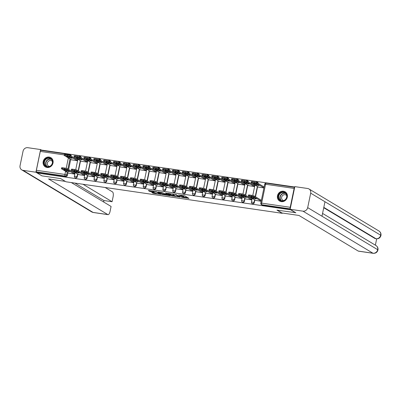 <?xml version="1.0" encoding="UTF-8"?>
<svg xmlns="http://www.w3.org/2000/svg" width="401" height="401" viewBox="0 0 401 401"><rect width="100%" height="100%" fill="white"/><g stroke="black" fill="none" stroke-linecap="round" stroke-linejoin="round"><path stroke-width="0.6" d="M181.382 197.312L188.941 198.38L184.736 195.853L178.485 194.986A2.16 0.311 -168.3 0 1 181.212 195.723L181.563 195.934A2.16 0.311 -168.3 0 1 181.698 196.084A2.16 0.311 -168.3 0 1 180.33 196.094L179.212 196.004L180.656 196.29A2.16 0.311 -168.3 0 1 183.387 197.031L183.738 197.242A2.16 0.311 -168.3 0 1 183.874 197.387A2.16 0.311 -168.3 0 1 182.505 197.402L181.382 197.312M81.182 157.628A1.378 1.258 -59 0 0 80.601 156.565L80.34 156.41A1.378 1.258 121 0 1 80.922 157.473M91.022 159.062A1.378 1.258 -59 0 0 90.441 157.999L90.175 157.844A1.378 1.258 121 0 1 90.756 158.906M100.857 160.495A1.378 1.258 -59 0 0 100.275 159.433L100.014 159.277A1.378 1.258 121 0 1 100.596 160.34M110.691 161.929A1.378 1.258 -59 0 0 110.11 160.866L109.849 160.711A1.378 1.258 121 0 1 110.43 161.773M120.531 163.362A1.378 1.258 -59 0 0 119.944 162.3L119.683 162.144A1.378 1.258 121 0 1 120.265 163.207M130.365 164.801A1.378 1.258 -59 0 0 129.784 163.733L129.523 163.578A1.378 1.258 121 0 1 130.104 164.641M140.2 166.235A1.378 1.258 -59 0 0 139.618 165.167L139.358 165.011A1.378 1.258 121 0 1 139.939 166.074M150.039 167.668A1.378 1.258 -59 0 0 149.453 166.605L149.192 166.445A1.378 1.258 121 0 1 149.773 167.508M159.874 169.102A1.378 1.258 -59 0 0 159.292 168.039L159.032 167.879A1.378 1.258 121 0 1 159.613 168.941M169.708 170.535A1.378 1.258 -59 0 0 169.127 169.473L168.866 169.312A1.378 1.258 121 0 1 169.448 170.38M179.548 171.969A1.378 1.258 -59 0 0 178.961 170.906L178.701 170.746A1.378 1.258 121 0 1 179.282 171.813M189.382 173.402A1.378 1.258 -59 0 0 188.801 172.34L188.54 172.184A1.378 1.258 121 0 1 189.122 173.247M199.217 174.836A1.378 1.258 -59 0 0 198.635 173.773L198.375 173.618A1.378 1.258 121 0 1 198.956 174.681M209.056 176.27A1.378 1.258 -59 0 0 208.47 175.207L208.209 175.052A1.378 1.258 121 0 1 208.791 176.114M218.891 177.703A1.378 1.258 -59 0 0 218.309 176.64L218.044 176.485A1.378 1.258 121 0 1 218.63 177.548M228.725 179.137A1.378 1.258 -59 0 0 228.144 178.074L227.883 177.919A1.378 1.258 121 0 1 228.465 178.981M238.565 180.575A1.378 1.258 -59 0 0 237.978 179.508L237.718 179.352A1.378 1.258 121 0 1 238.299 180.415M248.399 182.009A1.378 1.258 -59 0 0 247.818 180.946L247.552 180.786A1.378 1.258 121 0 1 248.139 181.848M258.234 183.442A1.378 1.258 -59 0 0 257.653 182.38L257.392 182.219A1.378 1.258 121 0 1 257.973 183.282M281.327 201.633A5.368 4.907 -59 0 0 287.041 198.084A5.368 4.907 -59 0 0 285.166 191.833A5.368 4.907 -59 0 0 283.477 191.232A5.368 4.907 -59 0 0 277.763 194.786A5.368 4.907 -59 0 0 279.637 201.031A5.368 4.907 -59 0 0 281.327 201.633M47.022 167.473A5.368 4.907 -59 0 0 52.742 163.924A5.368 4.907 -59 0 0 50.862 157.673A5.368 4.907 -59 0 0 49.178 157.077A5.368 4.907 -59 0 0 43.458 160.626A5.368 4.907 -59 0 0 45.338 166.871A5.368 4.907 -59 0 0 47.022 167.473M151.723 192.315L153.372 193.302L161.102 194.365L155.999 191.558L148.696 190.495L148.31 190.545L149.738 191.402L153.713 192.089L154.144 192.084L153.393 191.613A1.804 0.261 -168.3 0 1 153.282 191.488A1.804 0.261 -168.3 0 1 154.756 191.533A1.804 0.261 -168.3 0 1 156.706 192.094L159.473 193.758A1.804 0.261 -168.3 0 1 159.588 193.883A1.804 0.261 -168.3 0 1 158.109 193.838A1.804 0.261 -168.3 0 1 156.164 193.277L151.723 192.315M295.798 212.69L276.971 210.129L282.279 213.317L66.01 181.788L60.701 178.6L41.91 175.859L37.173 173.011L291.056 209.843M295.758 212.866L291.021 210.019M171.768 195.878L180.31 197.122L176.099 194.595L167.518 193.302L171.768 195.878L171.904 195.212L174.856 195.748M170.3 195.768L162.144 194.475L157.894 191.899L162.3 192.585L164.856 193.838L167.357 194.139L165.538 193.021L166.405 193.152L170.35 195.518M70.726 159.347L68.616 169.543M67.964 172.681L67.413 175.357L66.671 174.916A1.378 1.258 121 0 1 65.137 176.064L36.571 171.899A1.378 0.521 -81.7 0 1 36.376 170.28L40.28 151.418A1.378 0.521 -81.7 0 1 40.957 150.34A1.378 0.521 -81.7 0 1 41.032 150.37M294.75 187.011L41.91 150.144L41.839 150.47M37.173 173.011L37.313 172.345L36.571 171.899M294.675 187.372A1.378 0.521 98.3 0 0 294.128 188.425L290.224 207.292A1.378 0.521 98.3 0 0 290.259 208.695M258.364 187.046L263.933 187.944M255.602 200.38L261.171 201.272M245.768 198.946L251.427 199.853L251.437 198.826M248.53 185.613L254.189 186.52L254.199 185.493M235.933 197.513L241.587 198.42L241.602 197.392M238.69 184.179L244.349 185.087L244.359 184.059M226.094 196.079L231.753 196.986L231.763 195.959M228.856 182.746L234.515 183.653L234.525 182.625M216.259 194.645L221.918 195.553L221.928 194.52M219.021 181.312L224.68 182.219L224.69 181.192M206.425 193.212L212.079 194.119L212.094 193.087M209.182 179.879L214.841 180.786L214.851 179.753M196.585 191.778L202.244 192.68L202.254 191.653M199.347 178.445L205.006 179.352L205.016 178.32M186.751 190.34L192.41 191.247L192.42 190.219M189.513 177.011L195.172 177.914L195.182 176.886M176.916 188.906L182.57 189.813L182.585 188.786M179.673 175.573L185.332 176.48L185.342 175.453M167.077 187.473L172.736 188.38L172.746 187.352M169.839 174.139L175.498 175.047L175.508 174.019M157.242 186.039L162.901 186.946L162.911 185.919M160.004 172.706L165.663 173.613L165.673 172.585M147.408 184.605L153.067 185.513L153.077 184.485M150.169 171.272L155.824 172.179L155.839 171.152M137.568 183.172L143.227 184.079L143.237 183.051M140.33 169.839L145.989 170.746L145.999 169.718M127.734 181.738L133.393 182.645L133.403 181.618M130.495 168.405L136.155 169.312L136.165 168.285M117.899 180.305L123.558 181.212L123.568 180.179M120.661 166.971L126.315 167.879L126.33 166.851M108.059 178.871L113.719 179.778L113.729 178.746M110.821 165.538L116.48 166.445L116.49 165.418M98.225 177.437L103.884 178.34L103.894 177.312M100.987 164.104L106.646 165.011L106.656 163.979M88.39 175.999L94.05 176.906L94.06 175.879M91.152 162.671L96.806 163.578L96.821 162.545M78.551 174.565L84.21 175.473L84.22 174.445M81.313 161.237L86.972 162.139L86.982 161.112M68.716 173.132L74.375 174.039L74.385 173.011M71.478 159.798L77.137 160.706L77.147 159.678M80.561 160.786L78.451 170.976M77.804 174.114L77.248 176.796L76.987 176.635A1.378 1.258 121 0 1 75.017 177.633L75.278 177.788A1.378 1.258 -59 0 0 77.248 176.796M90.4 162.22L88.29 172.41M87.639 175.548L87.082 178.229L86.822 178.069A1.378 1.258 121 0 1 84.852 179.067L85.112 179.222A1.378 1.258 -59 0 0 87.082 178.229M100.235 163.653L98.125 173.849M97.473 176.986L96.922 179.663L96.656 179.503A1.378 1.258 121 0 1 94.686 180.5L94.952 180.656A1.378 1.258 -59 0 0 96.922 179.663M110.069 165.087L107.959 175.282M107.313 178.42L106.756 181.097L106.496 180.936A1.378 1.258 121 0 1 104.526 181.934L104.786 182.089A1.378 1.258 -59 0 0 106.756 181.097M119.909 166.52L117.799 176.716M117.147 179.854L116.591 182.53L116.33 182.375A1.378 1.258 121 0 1 114.36 183.367L114.621 183.528A1.378 1.258 -59 0 0 116.591 182.53M129.744 167.954L127.633 178.149M126.982 181.287L126.43 183.964L126.165 183.808A1.378 1.258 121 0 1 124.195 184.801L124.46 184.961A1.378 1.258 -59 0 0 126.43 183.964M139.578 169.387L137.468 179.583M136.821 182.721L136.265 185.397L136.004 185.242A1.378 1.258 121 0 1 134.034 186.234L134.295 186.395A1.378 1.258 -59 0 0 136.265 185.397M149.418 170.821L147.307 181.016M146.656 184.154L146.099 186.831L145.839 186.676A1.378 1.258 121 0 1 143.869 187.668L144.129 187.828A1.378 1.258 -59 0 0 146.099 186.831M159.252 172.255L157.142 182.45M156.49 185.588L155.939 188.264L155.673 188.109A1.378 1.258 121 0 1 153.703 189.107L153.969 189.262A1.378 1.258 -59 0 0 155.939 188.264M169.087 173.688L166.976 183.884M166.33 187.021L165.773 189.698L165.513 189.543A1.378 1.258 121 0 1 163.543 190.54L163.803 190.696A1.378 1.258 -59 0 0 165.773 189.698M178.926 175.122L176.811 185.317M176.164 188.455L175.608 191.137L175.347 190.976A1.378 1.258 121 0 1 173.377 191.974L173.638 192.129A1.378 1.258 -59 0 0 175.608 191.137M188.761 176.56L186.65 186.751M185.999 189.889L185.447 192.57L185.182 192.41A1.378 1.258 121 0 1 183.212 193.407L183.478 193.563A1.378 1.258 -59 0 0 185.447 192.57M198.595 177.994L196.485 188.184M195.833 191.322L195.282 194.004L195.021 193.843A1.378 1.258 121 0 1 193.051 194.841L193.312 194.996A1.378 1.258 -59 0 0 195.282 194.004M208.435 179.427L206.32 189.623M205.673 192.761L205.117 195.437L204.856 195.277A1.378 1.258 121 0 1 202.886 196.274L203.147 196.43A1.378 1.258 -59 0 0 205.117 195.437M218.269 180.861L216.159 191.056M215.507 194.194L214.951 196.871L214.69 196.711A1.378 1.258 121 0 1 212.72 197.708L212.986 197.863A1.378 1.258 -59 0 0 214.951 196.871M228.104 182.295L225.994 192.49M225.342 195.628L224.791 198.305L224.53 198.149A1.378 1.258 121 0 1 222.56 199.142L222.821 199.302A1.378 1.258 -59 0 0 224.791 198.305M237.943 183.728L235.828 193.924M235.181 197.061L234.625 199.738L234.364 199.583A1.378 1.258 121 0 1 232.395 200.575L232.655 200.736A1.378 1.258 -59 0 0 234.625 199.738M247.778 185.162L245.668 195.357M245.016 198.495L244.46 201.172L244.199 201.016A1.378 1.258 121 0 1 242.229 202.009L242.49 202.169A1.378 1.258 -59 0 0 244.46 201.172M257.612 186.595L255.502 196.791M254.851 199.929L254.299 202.605L254.039 202.45A1.378 1.258 121 0 1 252.069 203.442L252.329 203.603A1.378 1.258 -59 0 0 254.299 202.605M282.279 213.317L282.339 213.031M69.002 155.047A1.378 0.521 -81.7 0 1 69.518 154.505A1.378 0.521 -81.7 0 1 69.594 154.535A1.378 1.258 121 0 1 70.03 154.686L70.766 155.132A1.378 1.258 121 0 1 71.348 156.195M37.313 172.345L65.874 176.51A1.378 1.258 -59 0 0 67.413 175.357M290.154 209.207L262.595 205.192A1.378 1.258 121 0 1 262.164 205.036L261.427 204.59A1.378 1.258 121 0 0 261.858 204.746L290.219 208.881M183.874 197.387L184.009 196.721A2.16 0.311 -168.3 0 0 183.874 196.575L183.738 197.242M181.758 195.798A2.16 0.311 -168.3 0 1 183.523 196.365L183.874 196.575M181.698 196.084L181.838 195.417A2.16 0.311 -168.3 0 0 181.773 195.317M183.939 197.071L187.668 197.618M168.971 193.447L171.904 195.212M178.916 196.876L175.493 194.625L173.999 194.33A2.16 0.311 -168.3 0 0 172.63 194.345A2.16 0.311 -168.3 0 0 172.766 194.49L175.287 196.009A2.16 0.311 -168.3 0 0 178.019 196.746L178.916 196.876M165.232 194.345L163.132 194.039L162.996 194.706M159.347 192.049L163.132 194.039M165.773 194.67A1.804 0.261 -168.3 0 0 167.723 195.237A1.804 0.261 -168.3 0 0 169.202 195.282A1.804 0.261 -168.3 0 0 169.087 195.157L168.109 194.57L165.187 194.034L164.756 194.039L165.773 194.67M149.723 190.645L153.312 191.342M152.806 192.47L155.553 192.936M259.046 185.508L256.289 183.848A4.301 0.622 -168.3 0 0 253.327 183.417L256.084 185.077A4.301 0.622 -168.3 0 0 259.046 185.508M263.953 187.853L256.79 183.548A2.065 0.296 -168.3 0 0 254.184 182.841L252.354 182.575A2.065 0.296 -168.3 0 0 251.051 182.585A2.065 0.296 -168.3 0 0 251.181 182.731L258.545 187.157M257.176 184.38A4.301 0.622 -168.3 0 1 256.264 184.209L255.382 183.678M251.051 182.585L251.232 181.718A2.065 0.296 11.7 0 1 252.535 181.708L254.364 181.979A2.065 0.296 11.7 0 1 256.971 182.681L256.79 183.548M264.134 186.986L256.971 182.681M256.264 184.209L256.084 185.077M254.414 197.713A4.301 0.622 11.7 0 1 253.502 197.543L252.62 197.011M261.191 201.182L254.028 196.881A2.065 0.296 -168.3 0 0 251.422 196.174L249.597 195.909A2.065 0.296 -168.3 0 0 248.289 195.919L248.47 195.051A2.065 0.296 11.7 0 1 249.773 195.041L251.602 195.307A2.065 0.296 11.7 0 1 254.209 196.014L261.372 200.32M253.322 198.41A4.301 0.622 11.7 0 0 256.289 198.841L253.527 197.182A4.301 0.622 11.7 0 0 250.565 196.751L253.322 198.41L253.502 197.543M248.289 195.919A2.065 0.296 -168.3 0 0 248.419 196.064L255.783 200.49M249.211 184.074L246.455 182.415A4.301 0.622 -168.3 0 0 243.492 181.984L246.249 183.643A4.301 0.622 -168.3 0 0 249.211 184.074M254.199 186.465L246.956 182.114A2.065 0.296 -168.3 0 0 244.349 181.407L242.52 181.142A2.065 0.296 -168.3 0 0 241.212 181.152A2.065 0.296 -168.3 0 0 241.342 181.297L248.71 185.723M247.337 182.946A4.301 0.622 -168.3 0 1 246.43 182.776L245.542 182.244M241.212 181.152L241.392 180.285A2.065 0.296 11.7 0 1 242.7 180.275L244.53 180.54A2.065 0.296 11.7 0 1 247.136 181.247L246.956 182.114M254.379 185.598L247.136 181.247M246.43 182.776L246.249 183.643M239.377 182.64L236.62 180.981A4.301 0.622 -168.3 0 0 233.653 180.55L236.415 182.204A4.301 0.622 -168.3 0 0 239.377 182.64M244.359 185.031L237.116 180.681A2.065 0.296 -168.3 0 0 234.515 179.974L232.685 179.708A2.065 0.296 -168.3 0 0 231.377 179.718A2.065 0.296 -168.3 0 0 231.507 179.864L238.871 184.29M237.502 181.513A4.301 0.622 -168.3 0 1 236.59 181.342L235.708 180.811M231.377 179.718L231.557 178.851A2.065 0.296 11.7 0 1 232.866 178.841L234.69 179.107A2.065 0.296 11.7 0 1 237.297 179.813L237.116 180.681M244.54 184.164L237.297 179.813M236.59 181.342L236.415 182.204M277.281 210.174L281.933 212.971L298.961 215.452L358.248 251.081L372.97 253.226L302.966 211.162L290.139 209.292L295.783 212.771M302.966 211.162A4.231 3.87 -59 0 0 307.692 207.628L321.978 216.209L324.975 201.743L310.69 193.162L307.692 207.628M310.69 193.162A4.231 3.87 -59 0 0 308.991 188.971A4.231 3.87 -59 0 0 307.662 188.495L294.83 186.625L290.139 209.292M375.366 245.161L376.674 238.851M373.201 253.312C375.682 253.432 377.266 252.324 377.953 249.978L377.697 249.693A4.231 3.87 -59 0 1 372.97 253.226A4.13 1.559 98.3 0 0 373.201 253.312L358.479 251.161A4.13 1.559 -81.7 0 1 358.248 251.081M375.12 238.6L375.351 238.685A4.13 1.559 -81.7 0 1 375.12 238.6L323.737 207.728M323.808 207.382L375.973 238.725A4.231 3.87 -59 0 0 380.689 235.227L380.95 235.512C381.251 233.623 380.599 232.129 378.99 231.031L308.991 188.971M65.358 181.397L48.516 178.941L107.804 214.565A4.13 1.559 98.3 0 0 108.034 214.65A4.13 1.559 98.3 0 0 110.059 211.422L111.087 206.46L71.323 182.565M21.749 169.884A4.231 3.87 -59 0 0 23.078 170.355L93.082 212.42A4.13 1.559 98.3 0 0 93.313 212.505L91.749 211.949L21.749 169.884A4.231 3.87 -59 0 1 20.05 165.688L23.047 151.222A4.231 3.87 -59 0 1 27.774 147.688L40.601 149.558L41.874 150.325M23.078 170.355L35.91 172.224L40.601 149.558M103.638 201.979L103.934 200.54L112.069 201.723L113.097 196.761A4.13 1.559 98.3 0 0 112.496 191.899L105.167 187.498M112.069 201.723L83.017 184.27M35.91 172.224L37.178 172.986M103.934 200.54L74.882 183.082M286.85 197.167A4.642 4.251 121 0 1 281.662 201.046A4.642 4.251 121 0 1 278.334 195.929A4.642 4.251 121 0 1 283.522 192.049A4.642 4.251 121 0 1 286.85 197.167M278.77 196.044A4.301 3.935 -59 0 0 280.494 200.305A4.301 3.935 -59 0 0 286.65 197.197A4.301 3.935 -59 0 0 284.926 192.936A4.301 3.935 -59 0 0 278.77 196.044M286.69 195.618A3.063 2.802 -59 0 0 286.028 195.041A3.063 2.802 -59 0 0 281.642 197.257A3.063 2.802 -59 0 0 282.87 200.289A3.063 2.802 -59 0 0 283.692 200.605M285.818 192.31A5.333 4.877 -59 0 0 285.337 191.979A5.333 4.877 -59 0 0 277.708 195.833A5.333 4.877 -59 0 0 279.848 201.117A5.333 4.877 -59 0 0 280.364 201.387M52.546 163.006A4.642 4.251 121 0 1 47.358 166.886A4.642 4.251 121 0 1 44.035 161.768A4.642 4.251 121 0 1 49.223 157.889A4.642 4.251 121 0 1 52.546 163.006M44.471 161.884A4.301 3.935 -59 0 0 46.195 166.144A4.301 3.935 -59 0 0 52.351 163.037A4.301 3.935 -59 0 0 50.626 158.776A4.301 3.935 -59 0 0 44.471 161.884M52.391 161.458A3.063 2.802 -59 0 0 51.724 160.881A3.063 2.802 -59 0 0 47.343 163.097A3.063 2.802 -59 0 0 48.571 166.129A3.063 2.802 -59 0 0 49.393 166.445M51.513 158.149A5.333 4.877 -59 0 0 51.037 157.819A5.333 4.877 -59 0 0 43.403 161.678A5.333 4.877 -59 0 0 45.544 166.956A5.333 4.877 -59 0 0 46.065 167.227M244.575 196.279A4.301 0.622 11.7 0 1 243.668 196.109L242.78 195.578M251.437 199.798L244.194 195.447A2.065 0.296 -168.3 0 0 241.587 194.741L239.758 194.475A2.065 0.296 -168.3 0 0 238.455 194.485L238.63 193.618A2.065 0.296 11.7 0 1 239.938 193.608L241.768 193.873A2.065 0.296 11.7 0 1 244.374 194.58L251.617 198.931M243.487 196.971A4.301 0.622 11.7 0 0 246.45 197.407L243.693 195.748A4.301 0.622 11.7 0 0 240.73 195.317L243.487 196.971L243.668 196.109M238.455 194.485A2.065 0.296 -168.3 0 0 238.58 194.63L245.948 199.056M234.74 194.846A4.301 0.622 11.7 0 1 233.833 194.67L232.946 194.139M241.602 198.365L234.359 194.014A2.065 0.296 -168.3 0 0 231.753 193.307L229.923 193.041A2.065 0.296 -168.3 0 0 228.615 193.051L228.796 192.184A2.065 0.296 11.7 0 1 230.104 192.174L231.933 192.44A2.065 0.296 11.7 0 1 234.535 193.147L241.778 197.498M233.653 195.538A4.301 0.622 11.7 0 0 236.615 195.974L233.858 194.315A4.301 0.622 11.7 0 0 230.896 193.883L233.653 195.538L233.833 194.67M228.615 193.051A2.065 0.296 -168.3 0 0 228.745 193.192L236.109 197.618M229.537 181.207L226.781 179.548A4.301 0.622 -168.3 0 0 223.818 179.117L226.575 180.771A4.301 0.622 -168.3 0 0 229.537 181.207M234.525 183.598L227.282 179.247A2.065 0.296 -168.3 0 0 224.675 178.54L222.846 178.275A2.065 0.296 -168.3 0 0 221.542 178.285A2.065 0.296 -168.3 0 0 221.673 178.43L229.036 182.856M227.668 180.079A4.301 0.622 -168.3 0 1 226.755 179.909L225.873 179.372M221.542 178.285L221.723 177.417A2.065 0.296 11.7 0 1 223.026 177.407L224.856 177.673A2.065 0.296 11.7 0 1 227.462 178.38L227.282 179.247M234.705 182.731L227.462 178.38M226.755 179.909L226.575 180.771M219.703 179.768L216.946 178.114A4.301 0.622 -168.3 0 0 213.984 177.683L216.74 179.337A4.301 0.622 -168.3 0 0 219.703 179.768M224.69 182.164L217.447 177.813A2.065 0.296 -168.3 0 0 214.841 177.107L213.011 176.841A2.065 0.296 -168.3 0 0 211.703 176.851A2.065 0.296 -168.3 0 0 211.833 176.991L219.202 181.417M217.828 178.645A4.301 0.622 -168.3 0 1 216.921 178.47L216.034 177.939M211.703 176.851L211.883 175.984A2.065 0.296 11.7 0 1 213.192 175.974L215.021 176.239A2.065 0.296 11.7 0 1 217.628 176.946L217.447 177.813M224.871 181.297L217.628 176.946M216.921 178.47L216.74 179.337M209.868 178.335L207.111 176.681A4.301 0.622 -168.3 0 0 204.144 176.25L206.906 177.904A4.301 0.622 -168.3 0 0 209.868 178.335M214.856 180.731L207.608 176.38A2.065 0.296 -168.3 0 0 205.006 175.673L203.177 175.407A2.065 0.296 -168.3 0 0 201.868 175.417A2.065 0.296 -168.3 0 0 201.999 175.558L209.362 179.984M207.994 177.212A4.301 0.622 -168.3 0 1 207.081 177.036L206.199 176.505M201.868 175.417L202.049 174.55A2.065 0.296 11.7 0 1 203.357 174.54L205.182 174.806A2.065 0.296 11.7 0 1 207.788 175.513L207.608 176.38M215.031 179.864L207.788 175.513M207.081 177.036L206.906 177.904M224.906 193.412A4.301 0.622 11.7 0 1 223.994 193.237L223.111 192.706M231.763 196.931L224.52 192.58A2.065 0.296 -168.3 0 0 221.913 191.873L220.089 191.608A2.065 0.296 -168.3 0 0 218.781 191.618L218.961 190.751A2.065 0.296 11.7 0 1 220.264 190.741L222.094 191.006A2.065 0.296 11.7 0 1 224.7 191.713L231.943 196.064M223.813 194.104A4.301 0.622 11.7 0 0 226.781 194.535L224.019 192.881A4.301 0.622 11.7 0 0 221.056 192.45L223.813 194.104L223.994 193.237M218.781 191.618A2.065 0.296 -168.3 0 0 218.911 191.758L226.274 196.184M215.071 191.979A4.301 0.622 11.7 0 1 214.159 191.803L213.272 191.272M221.928 195.498L214.685 191.147A2.065 0.296 -168.3 0 0 212.079 190.44L210.249 190.174A2.065 0.296 -168.3 0 0 208.946 190.184L209.121 189.317A2.065 0.296 11.7 0 1 210.43 189.307L212.259 189.573A2.065 0.296 11.7 0 1 214.866 190.28L222.109 194.63M213.979 192.67A4.301 0.622 11.7 0 0 216.941 193.102L214.184 191.447A4.301 0.622 11.7 0 0 211.222 191.016L213.979 192.67L214.159 191.803M208.946 190.184A2.065 0.296 -168.3 0 0 209.071 190.325L216.44 194.751M205.232 190.545A4.301 0.622 11.7 0 1 204.325 190.37L203.437 189.838M212.094 194.064L204.851 189.708A2.065 0.296 -168.3 0 0 202.244 189.006L200.415 188.741A2.065 0.296 -168.3 0 0 199.107 188.751L199.287 187.884A2.065 0.296 11.7 0 1 200.595 187.874L202.425 188.139A2.065 0.296 11.7 0 1 205.026 188.846L212.269 193.197M204.144 191.237A4.301 0.622 11.7 0 0 207.106 191.668L204.35 190.014A4.301 0.622 11.7 0 0 201.387 189.578L204.144 191.237L204.325 190.37M199.107 188.751A2.065 0.296 -168.3 0 0 199.237 188.891L206.6 193.317M200.029 176.901L197.272 175.247A4.301 0.622 -168.3 0 0 194.31 174.811L197.066 176.47A4.301 0.622 -168.3 0 0 200.029 176.901M205.016 179.297L197.773 174.941A2.065 0.296 -168.3 0 0 195.167 174.24L193.337 173.974A2.065 0.296 -168.3 0 0 192.034 173.984A2.065 0.296 -168.3 0 0 192.164 174.124L199.528 178.55M198.159 175.778A4.301 0.622 -168.3 0 1 197.247 175.603L196.365 175.072M192.034 173.984L192.214 173.117A2.065 0.296 11.7 0 1 193.518 173.107L195.347 173.372A2.065 0.296 11.7 0 1 197.954 174.079L197.773 174.941M205.197 178.43L197.954 174.079M197.247 175.603L197.066 176.47M195.397 189.112A4.301 0.622 11.7 0 1 194.485 188.936L193.603 188.405M202.254 192.63L195.011 188.275A2.065 0.296 -168.3 0 0 192.405 187.573L190.58 187.302A2.065 0.296 -168.3 0 0 189.272 187.317L189.452 186.45A2.065 0.296 11.7 0 1 190.756 186.44L192.585 186.706A2.065 0.296 11.7 0 1 195.192 187.407L202.435 191.763M194.305 189.803A4.301 0.622 11.7 0 0 197.272 190.234L194.51 188.58A4.301 0.622 11.7 0 0 191.548 188.144L194.305 189.803L194.485 188.936M189.272 187.317A2.065 0.296 -168.3 0 0 189.402 187.457L196.766 191.884M190.194 175.468L187.437 173.813A4.301 0.622 -168.3 0 0 184.475 173.377L187.232 175.036A4.301 0.622 -168.3 0 0 190.194 175.468M195.182 177.864L187.939 173.508A2.065 0.296 -168.3 0 0 185.332 172.806L183.503 172.54A2.065 0.296 -168.3 0 0 182.194 172.55A2.065 0.296 -168.3 0 0 182.325 172.691L189.693 177.117M188.32 174.345A4.301 0.622 -168.3 0 1 187.412 174.169L186.525 173.638M182.194 172.55L182.375 171.683A2.065 0.296 11.7 0 1 183.683 171.673L185.513 171.939A2.065 0.296 11.7 0 1 188.119 172.641L187.939 173.508M195.362 176.996L188.119 172.641M187.412 174.169L187.232 175.036M185.563 187.673A4.301 0.622 11.7 0 1 184.65 187.503L183.763 186.971M192.42 191.197L185.177 186.841A2.065 0.296 -168.3 0 0 182.57 186.139L180.741 185.869A2.065 0.296 -168.3 0 0 179.437 185.884L179.613 185.016A2.065 0.296 11.7 0 1 180.921 185.006L182.751 185.272A2.065 0.296 11.7 0 1 185.357 185.974L192.6 190.33M184.47 188.37A4.301 0.622 11.7 0 0 187.432 188.801L184.676 187.142A4.301 0.622 11.7 0 0 181.713 186.711L184.47 188.37L184.65 187.503M179.437 185.884A2.065 0.296 -168.3 0 0 179.563 186.024L186.931 190.45M180.36 174.034L177.603 172.375A4.301 0.622 -168.3 0 0 174.635 171.944L177.397 173.603A4.301 0.622 -168.3 0 0 180.36 174.034M185.347 176.43L178.099 172.074A2.065 0.296 -168.3 0 0 175.498 171.372L173.668 171.102A2.065 0.296 -168.3 0 0 172.36 171.117A2.065 0.296 -168.3 0 0 172.49 171.257L179.854 175.683M178.485 172.911A4.301 0.622 -168.3 0 1 177.573 172.736L176.691 172.204M172.36 171.117L172.54 170.25A2.065 0.296 11.7 0 1 173.849 170.24L175.673 170.505A2.065 0.296 11.7 0 1 178.28 171.207L178.099 172.074M185.523 175.563L178.28 171.207M177.573 172.736L177.397 173.603M175.723 186.239A4.301 0.622 11.7 0 1 174.816 186.069L173.929 185.538M182.585 189.758L175.342 185.407A2.065 0.296 -168.3 0 0 172.736 184.701L170.906 184.435A2.065 0.296 -168.3 0 0 169.598 184.445L169.778 183.583A2.065 0.296 11.7 0 1 171.087 183.568L172.916 183.838A2.065 0.296 11.7 0 1 175.518 184.54L182.766 188.896M174.635 186.936A4.301 0.622 11.7 0 0 177.598 187.367L174.841 185.708A4.301 0.622 11.7 0 0 171.879 185.277L174.635 186.936L174.816 186.069M169.598 184.445A2.065 0.296 -168.3 0 0 169.728 184.59L177.097 189.016M170.52 172.6L167.763 170.941A4.301 0.622 -168.3 0 0 164.801 170.51L167.558 172.169A4.301 0.622 -168.3 0 0 170.52 172.6M175.508 174.996L168.265 170.641A2.065 0.296 -168.3 0 0 165.658 169.939L163.834 169.668A2.065 0.296 -168.3 0 0 162.525 169.678A2.065 0.296 -168.3 0 0 162.656 169.823L170.019 174.25M168.651 171.473A4.301 0.622 -168.3 0 1 167.738 171.302L166.856 170.771M162.525 169.678L162.706 168.816A2.065 0.296 11.7 0 1 164.009 168.801L165.839 169.072A2.065 0.296 11.7 0 1 168.445 169.773L168.265 170.641M175.688 174.129L168.445 169.773M167.738 171.302L167.558 172.169M165.889 184.806A4.301 0.622 11.7 0 1 164.976 184.635L164.094 184.104M172.746 188.325L165.503 183.974A2.065 0.296 -168.3 0 0 162.896 183.267L161.072 183.001A2.065 0.296 -168.3 0 0 159.763 183.011L159.944 182.144A2.065 0.296 11.7 0 1 161.247 182.134L163.077 182.4A2.065 0.296 11.7 0 1 165.683 183.107L172.926 187.457M164.796 185.503A4.301 0.622 11.7 0 0 167.763 185.934L165.001 184.275A4.301 0.622 11.7 0 0 162.039 183.843L164.796 185.503L164.976 184.635M159.763 183.011A2.065 0.296 -168.3 0 0 159.894 183.157L167.257 187.583M160.686 171.167L157.929 169.508A4.301 0.622 -168.3 0 0 154.966 169.077L157.723 170.736A4.301 0.622 -168.3 0 0 160.686 171.167M165.673 173.558L158.43 169.207A2.065 0.296 -168.3 0 0 155.824 168.5L153.994 168.235A2.065 0.296 -168.3 0 0 152.686 168.245A2.065 0.296 -168.3 0 0 152.816 168.39L160.184 172.816M158.811 170.039A4.301 0.622 -168.3 0 1 157.904 169.869L157.017 169.337M152.686 168.245L152.866 167.382A2.065 0.296 11.7 0 1 154.174 167.367L156.004 167.638A2.065 0.296 11.7 0 1 158.611 168.34L158.43 169.207M165.854 172.696L158.611 168.34M157.904 169.869L157.723 170.736M150.851 169.733L148.094 168.074A4.301 0.622 -168.3 0 0 145.127 167.643L147.889 169.302A4.301 0.622 -168.3 0 0 150.851 169.733M155.839 172.124L148.596 167.773A2.065 0.296 -168.3 0 0 145.989 167.067L144.16 166.801A2.065 0.296 -168.3 0 0 142.851 166.811A2.065 0.296 -168.3 0 0 142.982 166.956L150.345 171.382M148.977 168.605A4.301 0.622 -168.3 0 1 148.064 168.435L147.182 167.904M142.851 166.811L143.032 165.944A2.065 0.296 11.7 0 1 144.34 165.934L146.165 166.199A2.065 0.296 11.7 0 1 148.771 166.906L148.596 167.773M156.014 171.257L148.771 166.906M148.064 168.435L147.889 169.302M141.017 168.3L138.255 166.641A4.301 0.622 -168.3 0 0 135.292 166.209L138.049 167.869A4.301 0.622 -168.3 0 0 141.017 168.3M145.999 170.691L138.756 166.34A2.065 0.296 -168.3 0 0 136.15 165.633L134.325 165.367A2.065 0.296 -168.3 0 0 133.017 165.377A2.065 0.296 -168.3 0 0 133.147 165.523L140.51 169.949M139.142 167.172A4.301 0.622 -168.3 0 1 138.23 167.001L137.348 166.47M133.017 165.377L133.197 164.51A2.065 0.296 11.7 0 1 134.5 164.5L136.33 164.766A2.065 0.296 11.7 0 1 138.936 165.473L138.756 166.34M146.18 169.823L138.936 165.473M138.23 167.001L138.049 167.869M131.177 166.866L128.42 165.207A4.301 0.622 -168.3 0 0 125.458 164.776L128.215 166.43A4.301 0.622 -168.3 0 0 131.177 166.866M136.165 169.257L128.921 164.906A2.065 0.296 -168.3 0 0 126.315 164.199L124.485 163.934A2.065 0.296 -168.3 0 0 123.182 163.944A2.065 0.296 -168.3 0 0 123.307 164.089L130.676 168.515M129.302 165.738A4.301 0.622 -168.3 0 1 128.395 165.568L127.508 165.037M123.182 163.944L123.358 163.077A2.065 0.296 11.7 0 1 124.666 163.067L126.495 163.332A2.065 0.296 11.7 0 1 129.102 164.039L128.921 164.906M136.345 168.39L129.102 164.039M128.395 165.568L128.215 166.43M121.343 165.433L118.586 163.773A4.301 0.622 -168.3 0 0 115.618 163.342L118.38 164.996A4.301 0.622 -168.3 0 0 121.343 165.433M126.33 167.824L119.087 163.473A2.065 0.296 -168.3 0 0 116.48 162.766L114.651 162.5A2.065 0.296 -168.3 0 0 113.343 162.51A2.065 0.296 -168.3 0 0 113.473 162.651L120.836 167.077M119.468 164.305A4.301 0.622 -168.3 0 1 118.556 164.129L117.673 163.598M113.343 162.51L113.523 161.643A2.065 0.296 11.7 0 1 114.831 161.633L116.656 161.899A2.065 0.296 11.7 0 1 119.262 162.605L119.087 163.473M126.505 166.956L119.262 162.605M118.556 164.129L118.38 164.996M111.508 163.994L108.746 162.34A4.301 0.622 -168.3 0 0 105.784 161.909L108.541 163.563A4.301 0.622 -168.3 0 0 111.508 163.994M116.49 166.39L109.247 162.039A2.065 0.296 -168.3 0 0 106.641 161.332L104.816 161.067A2.065 0.296 -168.3 0 0 103.508 161.077A2.065 0.296 -168.3 0 0 103.638 161.217L111.002 165.643M109.633 162.871A4.301 0.622 -168.3 0 1 108.721 162.696L107.839 162.164M103.508 161.077L103.689 160.21A2.065 0.296 11.7 0 1 104.992 160.2L106.821 160.465A2.065 0.296 11.7 0 1 109.428 161.172L109.247 162.039M116.671 165.523L109.428 161.172M108.721 162.696L108.541 163.563M156.054 183.372A4.301 0.622 11.7 0 1 155.142 183.202L154.255 182.671M162.911 186.891L155.668 182.54A2.065 0.296 -168.3 0 0 153.062 181.833L151.232 181.568A2.065 0.296 -168.3 0 0 149.929 181.578L150.104 180.711A2.065 0.296 11.7 0 1 151.413 180.701L153.242 180.966A2.065 0.296 11.7 0 1 155.849 181.673L163.092 186.024M154.961 184.069A4.301 0.622 11.7 0 0 157.924 184.5L155.167 182.841A4.301 0.622 11.7 0 0 152.205 182.41L154.961 184.069L155.142 183.202M149.929 181.578A2.065 0.296 -168.3 0 0 150.054 181.723L157.423 186.149M146.215 181.939A4.301 0.622 11.7 0 1 145.307 181.768L144.42 181.237M153.077 185.457L145.834 181.107A2.065 0.296 -168.3 0 0 143.227 180.4L141.398 180.134A2.065 0.296 -168.3 0 0 140.089 180.144L140.27 179.277A2.065 0.296 11.7 0 1 141.578 179.267L143.408 179.533A2.065 0.296 11.7 0 1 146.009 180.239L153.257 184.59M145.127 182.63A4.301 0.622 11.7 0 0 148.089 183.067L145.332 181.407A4.301 0.622 11.7 0 0 142.37 180.976L145.127 182.63L145.307 181.768M140.089 180.144A2.065 0.296 -168.3 0 0 140.22 180.29L147.588 184.716M136.38 180.505A4.301 0.622 11.7 0 1 135.468 180.33L134.586 179.798M143.237 184.024L135.994 179.673A2.065 0.296 -168.3 0 0 133.388 178.966L131.563 178.701A2.065 0.296 -168.3 0 0 130.255 178.711L130.435 177.844A2.065 0.296 11.7 0 1 131.744 177.833L133.568 178.099A2.065 0.296 11.7 0 1 136.175 178.806L143.418 183.157M135.287 181.197A4.301 0.622 11.7 0 0 138.255 181.633L135.498 179.974A4.301 0.622 11.7 0 0 132.53 179.543L135.287 181.197L135.468 180.33M130.255 178.711A2.065 0.296 -168.3 0 0 130.385 178.856L137.749 183.277M126.546 179.072A4.301 0.622 11.7 0 1 125.633 178.896L124.751 178.365M133.403 182.59L126.16 178.239A2.065 0.296 -168.3 0 0 123.553 177.533L121.724 177.267A2.065 0.296 -168.3 0 0 120.42 177.277L120.596 176.41A2.065 0.296 11.7 0 1 121.904 176.4L123.734 176.666A2.065 0.296 11.7 0 1 126.34 177.372L133.583 181.723M125.453 179.763A4.301 0.622 11.7 0 0 128.415 180.194L125.658 178.54A4.301 0.622 11.7 0 0 122.696 178.109L125.453 179.763L125.633 178.896M120.42 177.277A2.065 0.296 -168.3 0 0 120.551 177.417L127.914 181.843M116.706 177.638A4.301 0.622 11.7 0 1 115.799 177.463L114.912 176.931M123.568 181.157L116.325 176.806A2.065 0.296 -168.3 0 0 113.719 176.099L111.889 175.833A2.065 0.296 -168.3 0 0 110.581 175.844L110.761 174.976A2.065 0.296 11.7 0 1 112.069 174.966L113.899 175.232A2.065 0.296 11.7 0 1 116.506 175.939L123.749 180.29M115.618 178.33A4.301 0.622 11.7 0 0 118.581 178.761L115.824 177.107A4.301 0.622 11.7 0 0 112.861 176.676L115.618 178.33L115.799 177.463M110.581 175.844A2.065 0.296 -168.3 0 0 110.711 175.984L118.079 180.41M106.872 176.204A4.301 0.622 11.7 0 1 105.959 176.029L105.077 175.498M113.729 179.723L106.486 175.367A2.065 0.296 -168.3 0 0 103.884 174.666L102.054 174.4A2.065 0.296 -168.3 0 0 100.746 174.41L100.927 173.543A2.065 0.296 11.7 0 1 102.235 173.533L104.059 173.798A2.065 0.296 11.7 0 1 106.666 174.505L113.909 178.856M105.784 176.896A4.301 0.622 11.7 0 0 108.746 177.327L105.989 175.673A4.301 0.622 11.7 0 0 103.022 175.237L105.784 176.896L105.959 176.029M100.746 174.41A2.065 0.296 -168.3 0 0 100.877 174.55L108.24 178.976M101.669 162.56L98.912 160.906A4.301 0.622 -168.3 0 0 95.949 160.475L98.706 162.129A4.301 0.622 -168.3 0 0 101.669 162.56M106.656 164.956L99.413 160.606A2.065 0.296 -168.3 0 0 96.806 159.899L94.977 159.633A2.065 0.296 -168.3 0 0 93.674 159.643A2.065 0.296 -168.3 0 0 93.799 159.783L101.167 164.209M99.794 161.438A4.301 0.622 -168.3 0 1 98.887 161.262L97.999 160.731M93.674 159.643L93.849 158.776A2.065 0.296 11.7 0 1 95.157 158.766L96.987 159.032A2.065 0.296 11.7 0 1 99.593 159.738L99.413 160.606M106.836 164.089L99.593 159.738M98.887 161.262L98.706 162.129M97.037 174.771A4.301 0.622 11.7 0 1 96.125 174.595L95.243 174.064M103.894 178.29L96.651 173.934A2.065 0.296 -168.3 0 0 94.045 173.232L92.215 172.966A2.065 0.296 -168.3 0 0 90.912 172.976L91.092 172.109A2.065 0.296 11.7 0 1 92.395 172.099L94.225 172.365A2.065 0.296 11.7 0 1 96.831 173.067L104.075 177.422M95.944 175.463A4.301 0.622 11.7 0 0 98.907 175.894L96.15 174.24A4.301 0.622 11.7 0 0 93.187 173.803L95.944 175.463L96.125 174.595M90.912 172.976A2.065 0.296 -168.3 0 0 91.042 173.117L98.405 177.543M91.834 161.127L89.077 159.473A4.301 0.622 -168.3 0 0 86.11 159.037L88.872 160.696A4.301 0.622 -168.3 0 0 91.834 161.127M96.821 163.523L89.578 159.167A2.065 0.296 -168.3 0 0 86.972 158.465L85.142 158.2A2.065 0.296 -168.3 0 0 83.834 158.21A2.065 0.296 -168.3 0 0 83.964 158.35L91.328 162.776M89.959 160.004A4.301 0.622 -168.3 0 1 89.047 159.829L88.165 159.297M83.834 158.21L84.015 157.342A2.065 0.296 11.7 0 1 85.323 157.332L87.152 157.598A2.065 0.296 11.7 0 1 89.754 158.305L89.578 159.167M96.997 162.656L89.754 158.305M89.047 159.829L88.872 160.696M87.197 173.337A4.301 0.622 11.7 0 1 86.29 173.162L85.403 172.63M94.06 176.856L86.816 172.5A2.065 0.296 -168.3 0 0 84.21 171.798L82.38 171.528A2.065 0.296 -168.3 0 0 81.072 171.543L81.253 170.676A2.065 0.296 11.7 0 1 82.561 170.666L84.39 170.931A2.065 0.296 11.7 0 1 86.997 171.633L94.24 175.989M86.11 174.029A4.301 0.622 11.7 0 0 89.072 174.46L86.315 172.801A4.301 0.622 11.7 0 0 83.353 172.37L86.11 174.029L86.29 173.162M81.072 171.543A2.065 0.296 -168.3 0 0 81.203 171.683L88.571 176.109M81.999 159.693L79.238 158.039A4.301 0.622 -168.3 0 0 76.275 157.603L79.032 159.262A4.301 0.622 -168.3 0 0 81.999 159.693M86.982 162.089L79.739 157.733A2.065 0.296 -168.3 0 0 77.132 157.032L75.308 156.766A2.065 0.296 -168.3 0 0 74 156.776A2.065 0.296 -168.3 0 0 74.13 156.916L81.493 161.342M80.125 158.57A4.301 0.622 -168.3 0 1 79.213 158.395L78.33 157.864M74 156.776L74.18 155.909A2.065 0.296 11.7 0 1 75.483 155.899L77.313 156.164A2.065 0.296 11.7 0 1 79.919 156.866L79.739 157.733M87.162 161.222L79.919 156.866M79.213 158.395L79.032 159.262M77.363 171.899A4.301 0.622 11.7 0 1 76.451 171.728L75.568 171.197M84.22 175.422L76.977 171.067A2.065 0.296 -168.3 0 0 74.375 170.365L72.546 170.094A2.065 0.296 -168.3 0 0 71.238 170.104L71.418 169.242A2.065 0.296 11.7 0 1 72.726 169.227L74.551 169.498A2.065 0.296 11.7 0 1 77.157 170.199L84.4 174.555M76.275 172.595A4.301 0.622 11.7 0 0 79.238 173.026L76.481 171.367A4.301 0.622 11.7 0 0 73.513 170.936L76.275 172.595L76.451 171.728M71.238 170.104A2.065 0.296 -168.3 0 0 71.368 170.25L78.731 174.676M72.16 158.26L69.403 156.601A4.301 0.622 -168.3 0 0 66.441 156.169L69.198 157.829A4.301 0.622 -168.3 0 0 72.16 158.26M77.147 160.656L69.904 156.3A2.065 0.296 -168.3 0 0 67.298 155.598L65.468 155.327A2.065 0.296 -168.3 0 0 64.165 155.342A2.065 0.296 -168.3 0 0 64.29 155.483L71.659 159.909M70.29 157.132A4.301 0.622 -168.3 0 1 69.378 156.961L68.491 156.43M64.165 155.342L64.34 154.475A2.065 0.296 11.7 0 1 65.649 154.465L67.478 154.731A2.065 0.296 11.7 0 1 70.085 155.433L69.904 156.3M77.328 159.788L70.085 155.433M69.378 156.961L69.198 157.829M67.528 170.465A4.301 0.622 11.7 0 1 66.616 170.295L65.734 169.763M74.385 173.984L67.142 169.633A2.065 0.296 -168.3 0 0 64.536 168.926L62.706 168.661A2.065 0.296 -168.3 0 0 61.403 168.671L61.584 167.803A2.065 0.296 11.7 0 1 62.887 167.793L64.716 168.064A2.065 0.296 11.7 0 1 67.323 168.766L74.566 173.122M66.436 171.162A4.301 0.622 11.7 0 0 69.398 171.593L66.641 169.934A4.301 0.622 11.7 0 0 63.679 169.503L66.436 171.162L66.616 170.295M61.403 168.671A2.065 0.296 -168.3 0 0 61.533 168.816L68.897 173.242M79.909 156.255A1.378 1.258 121 0 1 80.34 156.41A1.378 1.378 0 0 0 78.822 156.475M89.744 157.688A1.378 1.258 121 0 1 90.175 157.844A1.378 1.378 0 0 0 88.661 157.909M99.578 159.122A1.378 1.258 121 0 1 100.014 159.277A1.378 1.378 0 0 0 98.496 159.342M109.418 160.555A1.378 1.258 121 0 1 109.849 160.711A1.378 1.378 0 0 0 108.33 160.776M119.252 161.989A1.378 1.258 121 0 1 119.683 162.144A1.378 1.378 0 0 0 118.165 162.21M129.087 163.423A1.378 1.258 121 0 1 129.523 163.578A1.378 1.378 0 0 0 128.004 163.643M138.926 164.856A1.378 1.258 121 0 1 139.358 165.011A1.378 1.378 0 0 0 137.839 165.077M148.761 166.29A1.378 1.258 121 0 1 149.192 166.445A1.378 1.378 0 0 0 147.673 166.51M158.595 167.728A1.378 1.258 121 0 1 159.032 167.879A1.378 1.378 0 0 0 157.513 167.949M168.435 169.162A1.378 1.258 121 0 1 168.866 169.312A1.378 1.378 0 0 0 167.347 169.382M178.27 170.595A1.378 1.258 121 0 1 178.701 170.746A1.378 1.378 0 0 0 177.182 170.816M188.104 172.029A1.378 1.258 121 0 1 188.54 172.184A1.378 1.378 0 0 0 187.021 172.25M197.944 173.463A1.378 1.258 121 0 1 198.375 173.618A1.378 1.378 0 0 0 196.856 173.683M207.778 174.896A1.378 1.258 121 0 1 208.209 175.052A1.378 1.378 0 0 0 206.69 175.117M217.613 176.33A1.378 1.258 121 0 1 218.044 176.485A1.378 1.378 0 0 0 216.53 176.55M227.447 177.763A1.378 1.258 121 0 1 227.883 177.919A1.378 1.378 0 0 0 226.364 177.984M237.287 179.197A1.378 1.258 121 0 1 237.718 179.352A1.378 1.378 0 0 0 236.199 179.417M247.121 180.63A1.378 1.258 121 0 1 247.552 180.786A1.378 1.378 0 0 0 246.039 180.851M256.956 182.069A1.378 1.258 121 0 1 257.392 182.219A1.378 1.378 0 0 0 255.873 182.285M69.99 158.906L67.879 169.102M67.228 172.24L66.671 174.916L64.937 174.445L65.599 171.257M66.195 168.365L68.355 157.924M64.25 154.911L40.28 151.418M36.376 170.28L64.937 174.445A1.378 0.521 98.3 0 0 65.137 176.064L65.874 176.51M294.128 188.425L265.567 184.26L261.658 203.127L290.224 207.292M80.3 160.626L78.19 170.821M77.538 173.959L76.987 176.635L74.375 176.174A1.378 1.378 0 0 0 75.017 177.633M90.14 162.059L88.025 172.255M87.378 175.392L86.822 178.069L84.215 177.608A1.378 1.378 0 0 0 84.852 179.067M99.974 163.493L97.864 173.688M97.212 176.826L96.656 179.503L94.05 179.041A1.378 1.378 0 0 0 94.686 180.5M109.809 164.926L107.699 175.122M107.047 178.26L106.496 180.936L103.884 180.475A1.378 1.378 0 0 0 104.526 181.934M119.643 166.36L117.533 176.555M116.886 179.693L116.33 182.375L113.724 181.909A1.378 1.378 0 0 0 114.36 183.367M129.483 167.798L127.373 177.989M126.721 181.127L126.165 183.808L123.558 183.342A1.378 1.378 0 0 0 124.195 184.801M139.317 169.232L137.207 179.427M136.556 182.565L136.004 185.242L133.393 184.776A1.378 1.378 0 0 0 134.034 186.234M149.152 170.666L147.042 180.861M146.395 183.999L145.839 186.676L143.232 186.209A1.378 1.378 0 0 0 143.869 187.668M158.991 172.099L156.881 182.295M156.23 185.432L155.673 188.109L153.067 187.648A1.378 1.378 0 0 0 153.703 189.107M168.826 173.533L166.716 183.728M166.064 186.866L165.513 189.543L162.901 189.082A1.378 1.378 0 0 0 163.543 190.54M178.661 174.966L176.55 185.162M175.904 188.3L175.347 190.976L172.741 190.515A1.378 1.378 0 0 0 173.377 191.974M188.5 176.4L186.39 186.595M185.738 189.733L185.182 192.41L182.575 191.949A1.378 1.378 0 0 0 183.212 193.407M198.335 177.833L196.224 188.029M195.573 191.167L195.021 193.843L192.41 193.382A1.378 1.378 0 0 0 193.051 194.841M208.169 179.267L206.059 189.462M205.412 192.6L204.856 195.277L202.249 194.816A1.378 1.378 0 0 0 202.886 196.274M218.009 180.701L215.898 190.896M215.247 194.034L214.69 196.711L212.084 196.249A1.378 1.378 0 0 0 212.72 197.708M227.843 182.139L225.733 192.33M225.081 195.467L224.53 198.149L221.918 197.683A1.378 1.378 0 0 0 222.56 199.142M237.678 183.573L235.567 193.763M234.921 196.901L234.364 199.583L231.758 199.117A1.378 1.378 0 0 0 232.395 200.575M247.517 185.006L245.402 195.202M244.755 198.34L244.199 201.016L241.592 200.55A1.378 1.378 0 0 0 242.229 202.009M257.352 186.44L255.242 196.635M254.59 199.773L254.039 202.45L251.427 201.989A1.378 1.378 0 0 0 252.069 203.442M262.595 205.192L261.858 204.746A1.378 0.521 98.3 0 1 261.658 203.127L260.785 203.137A1.378 1.378 0 0 0 261.427 204.59M40.957 150.34L69.518 154.505A1.378 1.378 0 0 1 70.03 154.686A1.378 1.258 121 0 1 70.611 155.748M294.685 187.332L266.239 183.187A1.378 1.378 0 0 0 264.695 184.27L265.567 184.26A1.378 0.521 -81.7 0 1 266.239 183.187A1.378 0.521 -81.7 0 1 266.319 183.217M183.523 196.365L183.387 197.031M181.693 195.302L181.563 195.934M181.312 195.247L181.212 195.723M188.605 198.179L188.555 198.43M179.974 196.921L179.924 197.172M172.756 195.442L172.62 196.109M179.257 196.49L179.182 196.841M162.28 193.808L162.144 194.475M167.387 193.738L167.317 194.089M169.157 194.806L169.087 195.157M168.184 194.219L168.109 194.57M159.548 193.407L159.473 193.758M156.776 191.753L156.706 192.094M153.768 191.838L153.713 192.089M150.726 190.966L150.591 191.633M149.874 190.736L149.738 191.402M153.508 192.635L153.372 193.302M152.646 192.445L152.52 193.071M252.535 181.708L252.354 182.575M254.364 181.979L254.184 182.841M254.028 196.881L254.209 196.014M251.422 196.174L251.602 195.307M249.597 195.909L249.773 195.041M242.7 180.275L242.52 181.142M244.53 180.54L244.349 181.407M232.866 178.841L232.685 179.708M234.69 179.107L234.515 179.974M377.953 249.978C378.243 248.104 377.587 246.62 375.988 245.532A4.231 3.87 -59 0 1 377.697 249.693L321.978 216.209M324.975 201.743L380.689 235.227A4.231 3.87 -59 0 0 378.99 231.031M91.749 211.949A4.231 3.87 -59 0 0 93.082 212.42L107.804 214.565M281.156 200.615A4.301 3.935 121 0 1 280.013 196.791A4.301 3.935 121 0 1 285.507 193.372M285.788 193.653A4.16 3.804 -59 0 0 280.259 196.881A4.16 3.804 -59 0 0 281.537 200.726M46.852 166.455A4.301 3.935 121 0 1 45.709 162.631A4.301 3.935 121 0 1 51.208 159.212M51.483 159.493A4.16 3.804 -59 0 0 45.955 162.721A4.16 3.804 -59 0 0 47.233 166.565M244.194 195.447L244.374 194.58M241.587 194.741L241.768 193.873M239.758 194.475L239.938 193.608M234.359 194.014L234.535 193.147M231.753 193.307L231.933 192.44M229.923 193.041L230.104 192.174M223.026 177.407L222.846 178.275M224.856 177.673L224.675 178.54M213.192 175.974L213.011 176.841M215.021 176.239L214.841 177.107M203.357 174.54L203.177 175.407M205.182 174.806L205.006 175.673M224.52 192.58L224.7 191.713M221.913 191.873L222.094 191.006M220.089 191.608L220.264 190.741M214.685 191.147L214.866 190.28M212.079 190.44L212.259 189.573M210.249 190.174L210.43 189.307M204.851 189.708L205.026 188.846M202.244 189.006L202.425 188.139M200.415 188.741L200.595 187.874M193.518 173.107L193.337 173.974M195.347 173.372L195.167 174.24M195.011 188.275L195.192 187.407M192.405 187.573L192.585 186.706M190.58 187.302L190.756 186.44M183.683 171.673L183.503 172.54M185.513 171.939L185.332 172.806M185.177 186.841L185.357 185.974M182.57 186.139L182.751 185.272M180.741 185.869L180.921 185.006M173.849 170.24L173.668 171.102M175.673 170.505L175.498 171.372M175.342 185.407L175.518 184.54M172.736 184.701L172.916 183.838M170.906 184.435L171.087 183.568M164.009 168.801L163.834 169.668M165.839 169.072L165.658 169.939M165.503 183.974L165.683 183.107M162.896 183.267L163.077 182.4M161.072 183.001L161.247 182.134M154.174 167.367L153.994 168.235M156.004 167.638L155.824 168.5M144.34 165.934L144.16 166.801M146.165 166.199L145.989 167.067M134.5 164.5L134.325 165.367M136.33 164.766L136.15 165.633M124.666 163.067L124.485 163.934M126.495 163.332L126.315 164.199M114.831 161.633L114.651 162.5M116.656 161.899L116.48 162.766M104.992 160.2L104.816 161.067M106.821 160.465L106.641 161.332M155.668 182.54L155.849 181.673M153.062 181.833L153.242 180.966M151.232 181.568L151.413 180.701M145.834 181.107L146.009 180.239M143.227 180.4L143.408 179.533M141.398 180.134L141.578 179.267M135.994 179.673L136.175 178.806M133.388 178.966L133.568 178.099M131.563 178.701L131.744 177.833M126.16 178.239L126.34 177.372M123.553 177.533L123.734 176.666M121.724 177.267L121.904 176.4M116.325 176.806L116.506 175.939M113.719 176.099L113.899 175.232M111.889 175.833L112.069 174.966M106.486 175.367L106.666 174.505M103.884 174.666L104.059 173.798M102.054 174.4L102.235 173.533M95.157 158.766L94.977 159.633M96.987 159.032L96.806 159.899M96.651 173.934L96.831 173.067M94.045 173.232L94.225 172.365M92.215 172.966L92.395 172.099M85.323 157.332L85.142 158.2M87.152 157.598L86.972 158.465M86.816 172.5L86.997 171.633M84.21 171.798L84.39 170.931M82.38 171.528L82.561 170.666M75.483 155.899L75.308 156.766M77.313 156.164L77.132 157.032M76.977 171.067L77.157 170.199M74.375 170.365L74.551 169.498M72.546 170.094L72.726 169.227M65.649 154.465L65.468 155.327M67.478 154.731L67.298 155.598M67.142 169.633L67.323 168.766M64.536 168.926L64.716 168.064M62.706 168.661L62.887 167.793M251.427 201.989L252.184 198.325M252.765 195.533L254.946 184.996M241.592 200.55L242.349 196.891M242.926 194.099L245.111 183.558M231.758 199.117L232.515 195.457M233.091 192.665L235.277 182.124M221.918 197.683L222.675 194.024M223.257 191.232L225.437 180.691M212.084 196.249L212.841 192.59M213.422 189.793L215.603 179.257M202.249 194.816L203.006 191.157M203.583 188.36L205.768 177.823M192.41 193.382L193.167 189.723M193.748 186.926L195.929 176.39M182.575 191.949L183.332 188.29M183.914 185.493L186.094 174.956M172.741 190.515L173.498 186.856M174.074 184.059L176.26 173.523M162.901 189.082L163.658 185.417M164.24 182.625L166.42 172.089M153.067 187.648L153.824 183.984M154.405 181.192L156.585 170.656M143.232 186.209L143.989 182.55M144.566 179.758L146.751 169.217M133.393 184.776L134.15 181.117M134.731 178.325L136.911 167.783M123.558 183.342L124.315 179.683M124.896 176.891L127.077 166.35M113.724 181.909L114.48 178.25M115.057 175.458L117.242 164.916M103.884 180.475L104.646 176.816M105.222 174.019L107.403 163.483M94.05 179.041L94.806 175.382M95.388 172.585L97.568 162.049M84.215 177.608L84.972 173.949M85.548 171.152L87.734 160.616M74.375 176.174L75.137 172.515M75.714 169.718L77.894 159.182M264.695 184.27L260.785 203.137M179.287 196.51L179.212 196.876M172.701 193.994L172.63 194.345M167.438 193.768L167.357 194.139M169.282 194.881L169.202 195.282M159.673 193.482L159.588 193.883M153.347 191.172L153.282 191.488M375.988 245.532L322.559 213.422M376.203 238.811C378.669 238.936 380.253 237.838 380.95 235.512M108.034 214.65L93.313 212.505M285.337 191.979L285.622 192.149M279.848 201.117L280.134 201.292M51.037 157.819L51.323 157.989M45.544 166.956L45.829 167.132"/></g></svg>
